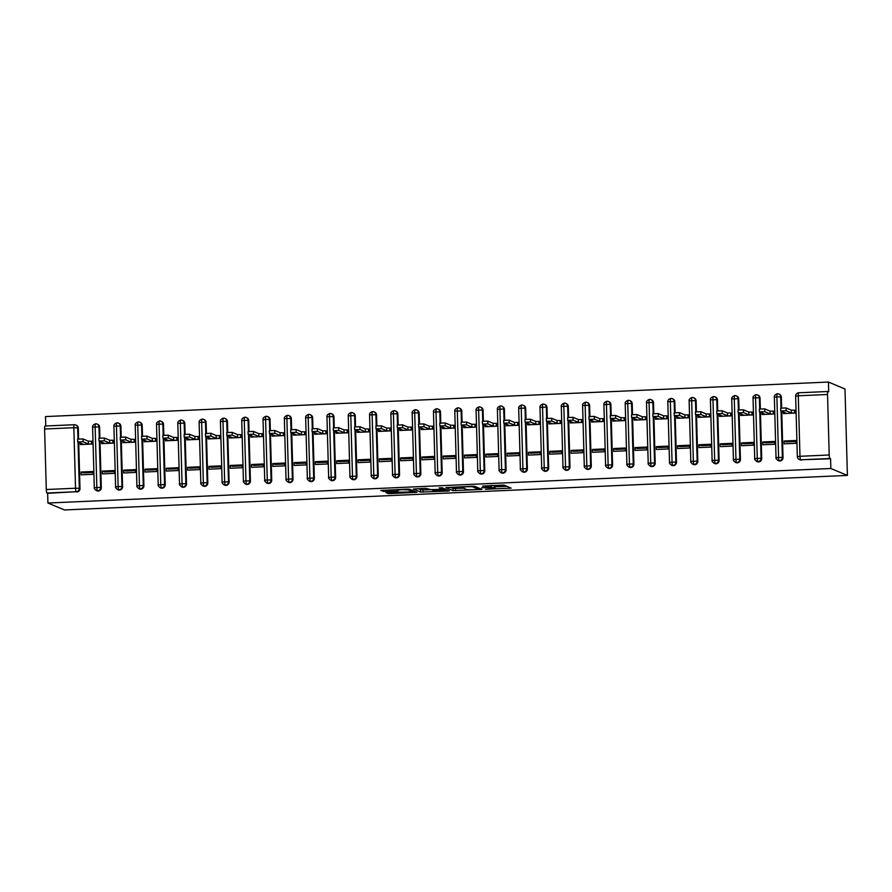<?xml version="1.0" encoding="UTF-8"?>
<svg xmlns="http://www.w3.org/2000/svg" width="892" height="892" viewBox="0 0 892 892"><rect width="100%" height="100%" fill="white"/><g stroke="black" fill="none" stroke-linecap="round" stroke-linejoin="round"><path stroke-width="1.34" d="M485.471 489.284L511.161 488.125L503.913 485.07L482.639 486.084A6.813 0.58 178.4 0 1 490.611 486.33L491.213 486.575A6.813 0.58 178.4 0 1 491.336 486.686A6.813 0.58 178.4 0 1 485.805 487.411L481.713 487.701L486.363 487.645A6.813 0.58 178.4 0 1 494.335 487.891L494.937 488.136A6.813 0.58 178.4 0 1 495.06 488.247A6.813 0.58 178.4 0 1 489.53 488.972L485.471 489.284M387.73 492.417L386.002 492.64L388.053 493.521L390.551 493.599L416.954 492.284L409.707 489.229L407.22 489.15L380.817 490.466L385.779 491.603L396.349 491.135L398.077 490.901L396.728 490.277L401.868 489.652L408.012 489.875L412.862 491.949L387.73 492.417M830.842 468.501L847.4 475.425L64.469 509.956L47.912 503.021L830.842 468.501L830.575 458.767L829.917 458.499L800.682 459.781L830.575 458.767M453.091 490.656L481.981 489.407L474.745 486.363L472.247 486.285L445.844 487.601L453.091 490.656L453.036 488.493L463.561 488.214M447.739 491.068L420.578 492.083L413.33 489.039L425.618 488.337L431.037 489.641L440.525 489.407L442.254 489.184L439.154 487.846L442.109 487.746L449.434 490.812L447.739 491.068L447.717 490.098M81.072 472.013L81.15 474.823L93.08 474.299L93.002 471.489L81.072 472.013L83.19 472.905L93.036 472.47M102.379 471.076L102.457 473.886L114.388 473.362L114.31 470.552L102.379 471.076L104.498 471.968L114.332 471.533M123.676 470.14L123.765 472.95L135.684 472.425L135.606 469.616L123.676 470.14L125.805 471.032L135.64 470.597M144.983 469.203L145.061 472.013L156.992 471.489L156.914 468.679L144.983 469.203L147.102 470.084L156.947 469.649M166.291 468.255L166.369 471.065L178.3 470.541L178.222 467.731L166.291 468.255L168.41 469.147L178.244 468.713M187.599 467.319L187.677 470.129L199.607 469.605L199.518 466.795L187.599 467.319L189.717 468.211L199.552 467.776M208.895 466.382L208.973 469.192L220.904 468.668L220.826 465.858L208.895 466.382L211.014 467.274L220.859 466.839M230.203 465.446L230.281 468.255L242.211 467.731L242.133 464.922L230.203 465.446L232.321 466.326L242.156 465.903M251.511 464.509L251.589 467.308L263.519 466.784L263.441 463.974L251.511 464.509L253.629 465.39L263.463 464.955M272.807 463.561L272.885 466.371L284.816 465.847L284.738 463.037L272.807 463.561L274.926 464.453L284.771 464.018M294.115 462.625L294.193 465.434L306.123 464.91L306.045 462.101L294.115 462.625L296.233 463.517L306.067 463.082M315.422 461.688L315.5 464.498L327.431 463.974L327.353 461.164L315.422 461.688L317.541 462.569L327.375 462.145M336.719 460.751L336.797 463.55L348.727 463.026L348.649 460.216L336.719 460.751L338.837 461.632L348.683 461.197M358.026 459.804L358.105 462.613L370.035 462.089L369.957 459.28L358.026 459.804L360.145 460.696L369.979 460.261M379.334 458.867L379.412 461.677L391.343 461.153L391.265 458.343L379.334 458.867L381.453 459.759L391.287 459.324M400.631 457.93L400.709 460.74L412.639 460.216L412.561 457.406L400.631 457.93L402.76 458.811L412.595 458.388M421.938 456.994L422.016 459.804L433.947 459.268L433.869 456.459L421.938 456.994L424.057 457.875L433.891 457.44M443.246 456.046L443.324 458.856L455.255 458.332L455.176 455.522L443.246 456.046L445.364 456.938L455.199 456.503M464.542 455.11L464.62 457.919L476.551 457.395L476.473 454.585L464.542 455.11L466.672 456.002L476.506 455.567M485.85 454.173L485.928 456.983L497.859 456.459L497.781 453.649L485.85 454.173L487.969 455.054L497.814 454.63M507.158 453.236L507.236 456.046L519.166 455.511L519.088 452.701L507.158 453.236L509.276 454.117L519.111 453.682M528.454 452.289L528.532 455.098L540.463 454.574L540.385 451.765L528.454 452.289L530.584 453.181L540.418 452.746M549.762 451.352L549.84 454.162L561.77 453.638L561.692 450.828L549.762 451.352L551.88 452.244L561.726 451.809M571.07 450.415L571.148 453.225L583.078 452.701L583 449.891L571.07 450.415L573.188 451.296L583.022 450.873M592.366 449.479L592.455 452.289L604.386 451.753L604.297 448.944L592.366 449.479L594.496 450.36L604.33 449.925M613.674 448.531L613.752 451.341L625.682 450.817L625.604 448.007L613.674 448.531L615.792 449.423L625.638 448.988M634.981 447.594L635.059 450.404L646.99 449.88L646.912 447.07L634.981 447.594L637.1 448.486L646.934 448.052M656.289 446.658L656.367 449.468L668.298 448.944L668.219 446.134L656.289 446.658L658.408 447.539L668.242 447.115M677.586 445.721L677.664 448.531L689.594 447.996L689.516 445.186L677.586 445.721L679.704 446.602L689.549 446.167M698.893 444.773L698.971 447.583L710.902 447.059L710.824 444.249L698.893 444.773L701.012 445.666L710.846 445.231M720.201 443.837L720.279 446.647L732.209 446.123L732.131 443.313L720.201 443.837L722.319 444.729L732.154 444.294M741.497 442.9L741.575 445.71L753.506 445.186L753.428 442.376L741.497 442.9L743.616 443.792L753.461 443.357M762.805 441.964L762.883 444.773L774.813 444.238L774.735 441.428L762.805 441.964L764.923 442.845L774.758 442.41M847.4 475.425L844.98 388.979L828.423 382.044L45.503 416.575L45.76 425.986M829.214 454.998L827.531 394.487L798.284 395.78L799.979 456.291L829.214 454.998A3.256 0.602 87.5 0 0 829.917 458.499M827.531 394.487A3.256 0.602 87.5 0 1 827.999 391.488A3.256 0.602 87.5 0 1 828.044 391.499L828.701 391.778L828.423 382.044M784.113 441.016L784.191 443.826L796.121 443.302L796.043 440.492L784.113 441.016L786.231 441.908L796.065 441.473M44.6 429.007L46.295 489.518L75.53 488.225L73.835 427.714L44.6 429.007A3.256 0.602 -92.5 0 1 45.068 426.008A3.256 0.602 -92.5 0 1 45.124 426.019L74.259 424.737M47.912 503.021L47.644 493.287L46.997 493.02A3.256 0.602 -92.5 0 1 46.295 489.518M783.299 412.026L783.343 413.576L795.274 413.052L795.196 410.242L791.382 410.175L786.042 407.934L786.12 410.744L780.745 410.933L786.131 413.219L783.979 413.542L783.945 412.294M47.644 493.287L76.233 491.726L46.997 493.02M78.05 442.097L79.332 488.348L79.99 488.615L78.697 442.365M78.596 438.92L78.295 428.104L77.649 427.837L77.961 438.998M79.99 488.615A3.256 3.189 112.7 0 1 76.89 492.005M801.328 460.06A3.256 3.189 112.7 0 1 799.979 459.815L799.332 459.547A3.256 3.189 112.7 0 0 800.682 459.781A3.256 0.602 87.5 0 1 799.979 456.291L797.392 456.682M45.068 426.008L74.304 424.726A3.256 0.602 -92.5 0 1 74.359 424.737A3.256 3.189 -67.3 0 1 75.709 424.971A3.256 3.256 0 0 0 74.304 424.726A3.256 0.602 -92.5 0 0 73.835 427.714L77.649 427.837A3.256 3.189 -67.3 0 0 75.709 424.971L76.366 425.25A3.256 3.189 112.7 0 1 78.295 428.104M99.346 441.161L100.64 487.411L101.298 487.679A3.256 3.189 112.7 0 1 96.949 490.823L96.291 490.544A3.256 3.189 112.7 0 0 97.54 490.79A3.256 0.602 -92.5 0 1 96.838 487.288L95.143 426.777A3.256 0.602 -92.5 0 1 95.611 423.778L95.611 423.778A3.256 0.602 -92.5 0 1 95.667 423.789A3.256 3.189 -67.3 0 1 97.016 424.035L97.663 424.302A3.256 3.189 112.7 0 1 99.603 427.168L98.956 426.889L99.268 438.061M101.298 487.679L100.004 441.428M99.904 437.983L99.603 427.168M80.258 443.023L80.302 444.573L92.233 444.049L92.155 441.239L88.341 441.172L83.001 438.931L83.079 441.741L77.704 441.93L83.101 444.216L80.949 444.539L80.916 443.291M120.654 440.213L121.948 486.463L122.594 486.742A3.256 3.189 112.7 0 1 118.257 489.875L117.599 489.608A3.256 3.189 112.7 0 0 118.837 489.853A3.256 0.602 -92.5 0 1 118.134 486.352L116.451 425.841A3.256 0.602 -92.5 0 1 116.908 422.841A3.256 0.602 -92.5 0 1 116.919 422.841A3.256 0.602 -92.5 0 1 116.975 422.853A3.256 3.189 -67.3 0 1 118.313 423.098L118.971 423.365A3.256 3.189 112.7 0 1 120.911 426.231L120.253 425.952L120.565 437.125M122.594 486.742L121.301 440.492M121.212 437.035L120.911 426.231M101.565 442.086L101.61 443.636L113.54 443.101L113.462 440.291L109.649 440.224L104.308 437.994L104.386 440.804L99.012 440.994L104.397 443.268L102.246 443.603L102.212 442.354M141.962 439.277L143.255 485.527L143.902 485.805A3.256 3.189 112.7 0 1 139.553 488.939L138.907 488.671A3.256 3.189 112.7 0 0 140.144 488.905A3.256 0.602 -92.5 0 1 139.442 485.415L137.747 424.904A3.256 0.602 -92.5 0 1 138.215 421.905L138.215 421.905A3.256 0.602 -92.5 0 1 138.271 421.916A3.256 3.189 -67.3 0 1 139.62 422.15L140.278 422.429A3.256 3.189 112.7 0 1 142.207 425.283L141.56 425.016L141.873 436.188M143.902 485.805L142.608 439.555M142.519 436.099L142.207 425.283M122.873 441.15L122.918 442.688L134.848 442.164L134.77 439.355L130.957 439.288L125.616 437.047L125.694 439.856L120.32 440.057L125.705 442.332L123.553 442.666L123.52 441.417M163.258 438.34L164.552 484.59L165.21 484.858A3.256 3.189 112.7 0 1 160.861 488.002L160.203 487.723A3.256 3.189 112.7 0 0 161.452 487.969A3.256 0.602 -92.5 0 1 160.75 484.479L159.055 423.956A3.256 0.602 -92.5 0 1 159.523 420.968L159.523 420.968A3.256 0.602 -92.5 0 1 159.579 420.979A3.256 3.189 -67.3 0 1 160.928 421.214L161.575 421.492A3.256 3.189 112.7 0 1 163.515 424.347L162.868 424.079L163.18 435.24M165.21 484.858L163.916 438.608M163.816 435.162L163.515 424.347M144.181 440.202L144.214 441.752L156.145 441.228L156.067 438.418L152.253 438.351L146.912 436.11L146.99 438.92L141.616 439.12L147.013 441.395L144.861 441.73L144.827 440.481M184.566 437.403L185.859 483.654L186.506 483.921A3.256 3.189 112.7 0 1 182.169 487.065L181.511 486.787A3.256 3.189 112.7 0 0 182.749 487.032A3.256 0.602 -92.5 0 1 182.046 483.531L180.362 423.02A3.256 0.602 -92.5 0 1 180.82 420.032A3.256 0.602 -92.5 0 1 180.831 420.02A3.256 0.602 -92.5 0 1 180.886 420.032A3.256 3.189 -67.3 0 1 182.224 420.277L182.882 420.545A3.256 3.189 112.7 0 1 184.822 423.41L184.165 423.131L184.477 434.304M186.506 483.921L185.224 437.671M185.123 434.226L184.822 423.41M165.477 439.265L165.522 440.815L177.452 440.291L177.374 437.481L173.561 437.415L168.22 435.173L168.298 437.983L162.924 438.173L168.32 440.458L166.157 440.782L166.124 439.533M205.874 436.456L207.167 482.706L207.814 482.985A3.256 3.189 112.7 0 1 203.465 486.129L202.819 485.85A3.256 3.189 112.7 0 0 204.056 486.095A3.256 0.602 -92.5 0 1 203.354 482.594L201.67 422.083A3.256 0.602 -92.5 0 1 202.127 419.084A3.256 0.602 -92.5 0 1 202.138 419.084A3.256 0.602 -92.5 0 1 202.183 419.095A3.256 3.189 -67.3 0 1 203.532 419.34L204.19 419.608A3.256 3.189 112.7 0 1 206.119 422.473L205.472 422.195L205.784 433.367M207.814 482.985L206.52 436.734M206.431 433.278L206.119 422.473M186.785 438.329L186.829 439.879L198.76 439.343L198.682 436.534L194.869 436.467L189.528 434.237L189.606 437.047L184.231 437.236L189.617 439.511L187.465 439.845L187.431 438.596M227.17 435.519L228.464 481.769L229.121 482.048A3.256 3.189 112.7 0 1 224.773 485.181L224.115 484.913A3.256 3.189 112.7 0 0 225.364 485.148A3.256 0.602 -92.5 0 1 224.661 481.658L222.967 421.147A3.256 0.602 -92.5 0 1 223.435 418.147L223.435 418.147A3.256 0.602 -92.5 0 1 223.491 418.158A3.256 3.189 -67.3 0 1 224.84 418.393L225.486 418.671A3.256 3.189 112.7 0 1 227.427 421.526L226.78 421.258L227.092 432.43M229.121 482.048L227.828 435.798M227.728 432.341L227.427 421.526M208.092 437.392L208.126 438.931L220.056 438.407L219.978 435.597L216.176 435.53L210.824 433.289L210.902 436.099L205.528 436.3L210.925 438.574L208.773 438.909L208.739 437.66M248.478 434.582L249.771 480.833L250.418 481.1A3.256 3.189 112.7 0 1 246.08 484.245L245.423 483.966A3.256 3.189 112.7 0 0 246.66 484.211A3.256 0.602 -92.5 0 1 245.958 480.721L244.274 420.199A3.256 0.602 -92.5 0 1 244.743 417.211L244.743 417.211A3.256 0.602 -92.5 0 1 244.798 417.222A3.256 3.189 -67.3 0 1 246.147 417.456L246.794 417.735A3.256 3.189 112.7 0 1 248.734 420.589L248.076 420.322L248.389 431.494M250.418 481.1L249.136 434.85M249.035 431.405L248.734 420.589M229.389 436.444L229.434 437.994L241.364 437.47L241.286 434.66L237.473 434.594L232.132 432.352L232.21 435.162L226.836 435.363L232.232 437.637L230.069 437.972L230.036 436.723M269.785 433.646L271.079 479.896L271.726 480.164A3.256 3.189 112.7 0 1 267.377 483.308L266.73 483.029A3.256 3.189 112.7 0 0 267.968 483.274A3.256 0.602 -92.5 0 1 267.265 479.773L265.582 419.262A3.256 0.602 -92.5 0 1 266.039 416.274A3.256 0.602 -92.5 0 1 266.05 416.263A3.256 0.602 -92.5 0 1 266.095 416.274A3.256 3.189 -67.3 0 1 267.444 416.519L268.102 416.787A3.256 3.189 112.7 0 1 270.042 419.653L269.384 419.374L269.696 430.546M271.726 480.164L270.432 433.913M270.343 430.468L270.042 419.653M250.697 435.508L250.741 437.058L262.672 436.534L262.594 433.724L258.78 433.657L253.44 431.416L253.518 434.226L248.143 434.415L253.529 436.701L251.377 437.024L251.343 435.787M291.082 432.698L292.375 478.948L293.033 479.227A3.256 3.189 112.7 0 1 288.685 482.371L288.027 482.093A3.256 3.189 112.7 0 0 289.276 482.338A3.256 0.602 -92.5 0 1 288.573 478.837L286.878 418.326A3.256 0.602 -92.5 0 1 287.347 415.326L287.347 415.326A3.256 0.602 -92.5 0 1 287.402 415.337A3.256 3.189 -67.3 0 1 288.752 415.583L289.398 415.85A3.256 3.189 112.7 0 1 291.338 418.716L290.692 418.437L291.004 429.61M293.033 479.227L291.74 432.977M291.639 429.52L291.338 418.716M272.004 434.571L272.038 436.121L283.968 435.586L283.89 432.787L280.088 432.709L274.736 430.479L274.814 433.289L269.44 433.479L274.836 435.753L272.684 436.088L272.651 434.839M312.39 431.761L313.683 478.012L314.341 478.29A3.256 3.189 112.7 0 1 309.992 481.424L309.334 481.156A3.256 3.189 112.7 0 0 310.572 481.401A3.256 0.602 -92.5 0 1 309.881 477.9L308.186 417.389A3.256 0.602 -92.5 0 1 308.654 414.39L308.654 414.39A3.256 0.602 -92.5 0 1 308.71 414.401A3.256 3.189 -67.3 0 1 310.059 414.635L310.706 414.914A3.256 3.189 112.7 0 1 312.646 417.779L311.988 417.501L312.3 428.673M314.341 478.29L313.047 432.04M312.947 428.584L312.646 417.779M293.301 433.635L293.345 435.173L305.276 434.649L305.198 431.839L301.385 431.773L296.044 429.531L296.122 432.341L290.747 432.542L296.144 434.817L293.981 435.151L293.947 433.902M333.697 430.825L334.991 477.075L335.637 477.343A3.256 3.189 112.7 0 1 331.289 480.487L330.642 480.219A3.256 3.189 112.7 0 0 331.88 480.453A3.256 0.602 -92.5 0 1 331.177 476.964L329.494 416.441A3.256 0.602 -92.5 0 1 329.951 413.453A3.256 0.602 -92.5 0 1 329.962 413.453A3.256 0.602 -92.5 0 1 330.007 413.464A3.256 3.189 -67.3 0 1 331.356 413.698L332.014 413.977A3.256 3.189 112.7 0 1 333.954 416.832L333.296 416.564L333.608 427.736M335.637 477.343L334.344 431.092M334.255 427.647L333.954 416.832M314.608 432.687L314.653 434.237L326.583 433.713L326.505 430.903L322.692 430.836L317.351 428.595L317.429 431.405L312.055 431.605L317.44 433.88L315.289 434.214L315.255 432.966M354.994 429.888L356.287 476.138L356.945 476.406A3.256 3.189 112.7 0 1 352.596 479.55L351.95 479.272A3.256 3.189 112.7 0 0 353.187 479.517A3.256 0.602 -92.5 0 1 352.485 476.016L350.79 415.505A3.256 0.602 -92.5 0 1 351.258 412.517L351.258 412.517A3.256 0.602 -92.5 0 1 351.314 412.517A3.256 3.189 -67.3 0 1 352.663 412.762L353.31 413.029A3.256 3.189 112.7 0 1 355.25 415.895L354.603 415.627L354.916 426.789M356.945 476.406L355.652 430.156M355.551 426.71L355.25 415.895M335.916 431.75L335.961 433.3L347.891 432.776L347.802 429.966L344 429.899L338.648 427.658L338.737 430.468L333.352 430.658L338.748 432.943L336.596 433.267L336.563 432.029M376.301 428.94L377.595 475.191L378.253 475.469A3.256 3.189 112.7 0 1 373.904 478.614L373.246 478.335A3.256 3.189 112.7 0 0 374.495 478.58A3.256 0.602 -92.5 0 1 373.793 475.079L372.098 414.568A3.256 0.602 -92.5 0 1 372.566 411.569L372.566 411.569A3.256 0.602 -92.5 0 1 372.622 411.58A3.256 3.189 -67.3 0 1 373.971 411.825L374.618 412.093A3.256 3.189 112.7 0 1 376.558 414.958L375.9 414.68L376.212 425.852M378.253 475.469L376.959 429.219M376.859 425.763L376.558 414.958M357.213 430.814L357.257 432.364L369.188 431.839L369.11 429.03L365.296 428.952L359.955 426.722L360.033 429.531L354.659 429.721L360.056 431.996L357.904 432.33L357.859 431.081M397.609 428.004L398.902 474.254L399.549 474.533A3.256 3.189 112.7 0 1 395.201 477.666L394.554 477.398A3.256 3.189 112.7 0 0 395.792 477.644A3.256 0.602 -92.5 0 1 395.089 474.143L393.405 413.632A3.256 0.602 -92.5 0 1 393.863 410.632A3.256 0.602 -92.5 0 1 393.874 410.632A3.256 0.602 -92.5 0 1 393.918 410.643A3.256 3.189 -67.3 0 1 395.267 410.877L395.925 411.156A3.256 3.189 112.7 0 1 397.865 414.022L397.208 413.743L397.52 424.915M399.549 474.533L398.256 428.283M398.167 424.826L397.865 414.022M378.52 429.877L378.565 431.416L390.495 430.892L390.417 428.082L386.604 428.015L381.263 425.785L381.341 428.584L375.967 428.784L381.352 431.059L379.2 431.393L379.167 430.145M418.917 427.067L420.199 473.317L420.857 473.585A3.256 3.189 112.7 0 1 416.508 476.729L415.862 476.462A3.256 3.189 112.7 0 0 417.099 476.696A3.256 0.602 -92.5 0 1 416.397 473.206L414.702 412.684A3.256 0.602 -92.5 0 1 415.17 409.696L415.17 409.696A3.256 0.602 -92.5 0 1 415.226 409.707A3.256 3.189 -67.3 0 1 416.575 409.941L417.222 410.22A3.256 3.189 112.7 0 1 419.162 413.074L418.515 412.806L418.827 423.979M420.857 473.585L419.563 427.335M419.463 423.89L419.162 413.074M399.828 428.929L399.872 430.479L411.803 429.955L411.725 427.145L407.912 427.078L402.571 424.837L402.649 427.647L397.274 427.848L402.66 430.122L400.508 430.457L400.475 429.208M440.213 426.131L441.507 472.381L442.164 472.648A3.256 3.189 112.7 0 1 437.816 475.793L437.158 475.514A3.256 3.189 112.7 0 0 438.407 475.759A3.256 0.602 -92.5 0 1 437.704 472.258L436.01 411.747A3.256 0.602 -92.5 0 1 436.478 408.759L436.478 408.759A3.256 0.602 -92.5 0 1 436.534 408.759A3.256 3.189 -67.3 0 1 437.883 409.004L438.529 409.272A3.256 3.189 112.7 0 1 440.47 412.137L439.812 411.87L440.124 423.031M442.164 472.648L440.871 426.398M440.771 422.953L440.47 412.137M421.124 427.993L421.169 429.543L433.099 429.019L433.021 426.209L429.208 426.142L423.867 423.901L423.945 426.71L418.571 426.9L423.968 429.186L421.816 429.509L421.771 428.272M461.521 425.183L462.814 471.433L463.461 471.712A3.256 3.189 112.7 0 1 459.112 474.856L458.466 474.577A3.256 3.189 112.7 0 0 459.703 474.823A3.256 0.602 -92.5 0 1 459.001 471.322L457.317 410.811A3.256 0.602 -92.5 0 1 457.774 407.811A3.256 0.602 -92.5 0 1 457.786 407.811A3.256 0.602 -92.5 0 1 457.83 407.822A3.256 3.189 -67.3 0 1 459.179 408.068L459.837 408.335A3.256 3.189 112.7 0 1 461.777 411.201L461.119 410.922L461.432 422.094M463.461 471.712L462.168 425.462M462.078 422.005L461.777 411.201M442.432 427.056L442.477 428.606L454.407 428.082L454.329 425.272L450.516 425.194L445.175 422.964L445.253 425.774L439.879 425.963L445.264 428.238L443.112 428.573L443.079 427.324M482.828 424.246L484.111 470.497L484.769 470.775A3.256 3.189 112.7 0 1 480.42 473.908L479.773 473.641A3.256 3.189 112.7 0 0 481.011 473.886A3.256 0.602 -92.5 0 1 480.309 470.385L478.614 409.874A3.256 0.602 -92.5 0 1 479.082 406.875L479.082 406.875A3.256 0.602 -92.5 0 1 479.138 406.886A3.256 3.189 -67.3 0 1 480.487 407.12L481.145 407.399A3.256 3.189 112.7 0 1 483.074 410.264L482.427 409.986L482.739 421.158M484.769 470.775L483.475 424.525M483.375 421.069L483.074 410.264M463.74 426.12L463.784 427.658L475.715 427.134L475.637 424.324L471.823 424.257L466.483 422.027L466.561 424.837L461.186 425.027L466.572 427.301L464.42 427.636L464.386 426.387M504.125 423.31L505.418 469.56L506.076 469.828A3.256 3.189 112.7 0 1 501.728 472.972L501.07 472.704A3.256 3.189 112.7 0 0 502.319 472.938A3.256 0.602 -92.5 0 1 501.616 469.448L499.921 408.926A3.256 0.602 -92.5 0 1 500.39 405.938L500.39 405.938A3.256 0.602 -92.5 0 1 500.445 405.949A3.256 3.189 -67.3 0 1 501.795 406.183L502.441 406.462A3.256 3.189 112.7 0 1 504.381 409.317L503.735 409.049L504.047 420.221M506.076 469.828L504.783 423.577M504.682 420.132L504.381 409.317M485.036 425.172L485.081 426.722L497.011 426.198L496.933 423.388L493.12 423.321L487.779 421.08L487.857 423.89L482.483 424.09L487.879 426.365L485.727 426.699L485.694 425.451M525.433 422.373L526.726 468.623L527.373 468.891A3.256 3.189 112.7 0 1 523.035 472.035L522.377 471.757A3.256 3.189 112.7 0 0 523.615 472.002A3.256 0.602 -92.5 0 1 522.913 468.501L521.229 407.99A3.256 0.602 -92.5 0 1 521.686 405.001A3.256 0.602 -92.5 0 1 521.697 405.001A3.256 0.602 -92.5 0 1 521.742 405.001A3.256 3.189 -67.3 0 1 523.091 405.247L523.749 405.514A3.256 3.189 112.7 0 1 525.689 408.38L525.031 408.112L525.343 419.273M527.373 468.891L526.079 422.641M525.99 419.195L525.689 408.38M506.344 424.235L506.388 425.785L518.319 425.261L518.241 422.451L514.428 422.384L509.087 420.143L509.165 422.953L503.79 423.142L509.176 425.428L507.024 425.752L506.99 424.514M546.74 421.425L548.023 467.676L548.68 467.954A3.256 3.189 112.7 0 1 544.332 471.099L543.685 470.82A3.256 3.189 112.7 0 0 544.923 471.065A3.256 0.602 -92.5 0 1 544.22 467.564L542.526 407.053A3.256 0.602 -92.5 0 1 542.994 404.054L542.994 404.054A3.256 0.602 -92.5 0 1 543.05 404.065A3.256 3.189 -67.3 0 1 544.399 404.31L545.057 404.578A3.256 3.189 112.7 0 1 546.986 407.443L546.339 407.165L546.651 418.337M548.68 467.954L547.387 421.704M547.298 418.248L546.986 407.443M527.651 423.299L527.696 424.848L539.627 424.324L539.548 421.515L535.735 421.437L530.394 419.207L530.472 422.016L525.098 422.206L530.484 424.492L528.332 424.815L528.298 423.566M568.037 420.489L569.33 466.739L569.988 467.018A3.256 3.189 112.7 0 1 565.639 470.151L564.982 469.883A3.256 3.189 112.7 0 0 566.23 470.129A3.256 0.602 -92.5 0 1 565.528 466.627L563.833 406.116A3.256 0.602 -92.5 0 1 564.302 403.117L564.302 403.117A3.256 0.602 -92.5 0 1 564.357 403.128A3.256 3.189 -67.3 0 1 565.706 403.362L566.353 403.641A3.256 3.189 112.7 0 1 568.293 406.507L567.647 406.228L567.959 417.4M569.988 467.018L568.695 420.768M568.594 417.311L568.293 406.507M548.948 422.362L548.993 423.901L560.923 423.377L560.845 420.567L557.032 420.5L551.691 418.27L551.769 421.08L546.395 421.269L551.791 423.544L549.639 423.878L549.606 422.63M589.344 419.552L590.638 465.802L591.284 466.07A3.256 3.189 112.7 0 1 586.947 469.214L586.289 468.947A3.256 3.189 112.7 0 0 587.527 469.181A3.256 0.602 -92.5 0 1 586.824 465.691L585.141 405.169A3.256 0.602 -92.5 0 1 585.598 402.18A3.256 0.602 -92.5 0 1 585.609 402.18A3.256 0.602 -92.5 0 1 585.665 402.192A3.256 3.189 -67.3 0 1 587.003 402.426L587.661 402.705A3.256 3.189 112.7 0 1 589.601 405.559L588.943 405.291L589.255 416.464M591.284 466.07L590.002 419.82M589.902 416.374L589.601 405.559M570.256 421.414L570.3 422.964L582.231 422.44L582.153 419.63L578.339 419.563L572.998 417.322L573.077 420.132L567.702 420.333L573.088 422.607L570.936 422.942L570.902 421.693M610.652 418.616L611.945 464.866L612.592 465.133A3.256 3.189 112.7 0 1 608.244 468.278L607.597 467.999A3.256 3.189 112.7 0 0 608.835 468.244A3.256 0.602 -92.5 0 1 608.132 464.743L606.437 404.232A3.256 0.602 -92.5 0 1 606.906 401.244L606.906 401.244A3.256 0.602 -92.5 0 1 606.961 401.244A3.256 3.189 -67.3 0 1 608.311 401.489L608.968 401.757A3.256 3.189 112.7 0 1 610.897 404.622L610.251 404.355L610.563 415.516M612.592 465.133L611.299 418.883M611.21 415.438L610.897 404.622M591.563 420.478L591.608 422.027L603.538 421.503L603.46 418.694L599.647 418.627L594.306 416.386L594.384 419.195L589.01 419.385L594.395 421.671L592.243 421.994L592.21 420.756M631.949 417.668L633.242 463.918L633.9 464.197A3.256 3.189 112.7 0 1 629.551 467.341L628.893 467.062A3.256 3.189 112.7 0 0 630.142 467.308A3.256 0.602 -92.5 0 1 629.44 463.807L627.745 403.296A3.256 0.602 -92.5 0 1 628.213 400.296L628.213 400.296A3.256 0.602 -92.5 0 1 628.269 400.307A3.256 3.189 -67.3 0 1 629.618 400.553L630.265 400.82A3.256 3.189 112.7 0 1 632.205 403.686L631.558 403.407L631.87 414.579M633.9 464.197L632.606 417.947M632.506 414.49L632.205 403.686M612.871 419.541L612.904 421.091L624.835 420.567L624.757 417.757L620.943 417.679L615.603 415.449L615.681 418.259L610.306 418.448L615.703 420.734L613.551 421.057L613.518 419.809M653.256 416.731L654.55 462.981L655.196 463.26A3.256 3.189 112.7 0 1 650.859 466.393L650.201 466.126A3.256 3.189 112.7 0 0 651.439 466.371A3.256 0.602 -92.5 0 1 650.736 462.87L649.053 402.359A3.256 0.602 -92.5 0 1 649.521 399.36L649.521 399.36A3.256 0.602 -92.5 0 1 649.577 399.371A3.256 3.189 -67.3 0 1 650.915 399.605L651.573 399.884A3.256 3.189 112.7 0 1 653.513 402.749L652.855 402.47L653.167 413.643M655.196 463.26L653.914 417.01M653.814 413.553L653.513 402.749M634.167 418.604L634.212 420.143L646.143 419.619L646.064 416.809L642.251 416.742L636.91 414.512L636.988 417.322L631.614 417.512L637.011 419.786L634.848 420.121L634.814 418.872M674.564 415.795L675.857 462.045L676.504 462.312A3.256 3.189 112.7 0 1 672.155 465.457L671.509 465.189A3.256 3.189 112.7 0 0 672.746 465.423A3.256 0.602 -92.5 0 1 672.044 461.933L670.36 401.411A3.256 0.602 -92.5 0 1 670.817 398.423A3.256 0.602 -92.5 0 1 670.829 398.423A3.256 0.602 -92.5 0 1 670.873 398.434A3.256 3.189 -67.3 0 1 672.222 398.668L672.88 398.947A3.256 3.189 112.7 0 1 674.82 401.801L674.162 401.534L674.475 412.706M676.504 462.312L675.211 416.062M675.121 412.617L674.82 401.801M655.475 417.668L655.52 419.207L667.45 418.683L667.372 415.873L663.559 415.806L658.218 413.565L658.296 416.374L652.922 416.575L658.307 418.85L656.155 419.184L656.122 417.935M695.86 414.858L697.154 461.108L697.812 461.376A3.256 3.189 112.7 0 1 693.463 464.52L692.805 464.241A3.256 3.189 112.7 0 0 694.054 464.487A3.256 0.602 -92.5 0 1 693.352 460.986L691.657 400.475A3.256 0.602 -92.5 0 1 692.125 397.486L692.125 397.486A3.256 0.602 -92.5 0 1 692.181 397.486A3.256 3.189 -67.3 0 1 693.53 397.732L694.177 397.999A3.256 3.189 112.7 0 1 696.117 400.865L695.47 400.597L695.782 411.758M697.812 461.376L696.518 415.126M696.418 411.68L696.117 400.865M676.783 416.72L676.816 418.27L688.747 417.746L688.669 414.936L684.866 414.869L679.514 412.628L679.592 415.438L674.218 415.627L679.615 417.913L677.463 418.237L677.429 416.999M717.168 413.91L718.461 460.16L719.108 460.439A3.256 3.189 112.7 0 1 714.771 463.584L714.113 463.305A3.256 3.189 112.7 0 0 715.351 463.55A3.256 0.602 -92.5 0 1 714.648 460.049L712.964 399.538A3.256 0.602 -92.5 0 1 713.433 396.539L713.433 396.539A3.256 0.602 -92.5 0 1 713.488 396.55A3.256 3.189 -67.3 0 1 714.838 396.795L715.484 397.063A3.256 3.189 112.7 0 1 717.424 399.928L716.767 399.649L717.079 410.822M719.108 460.439L717.826 414.189M717.726 410.733L717.424 399.928M698.079 415.783L698.124 417.333L710.054 416.809L709.976 414L706.163 413.933L700.822 411.691L700.9 414.501L695.526 414.691L700.922 416.977L698.759 417.3L698.726 416.051M738.476 412.974L739.769 459.224L740.416 459.503A3.256 3.189 112.7 0 1 736.067 462.636L735.421 462.368A3.256 3.189 112.7 0 0 736.658 462.613A3.256 0.602 -92.5 0 1 735.956 459.112L734.272 398.601A3.256 0.602 -92.5 0 1 734.729 395.602A3.256 0.602 -92.5 0 1 734.74 395.602A3.256 0.602 -92.5 0 1 734.785 395.613A3.256 3.189 -67.3 0 1 736.134 395.847L736.792 396.126A3.256 3.189 112.7 0 1 738.732 398.992L738.074 398.713L738.386 409.885M740.416 459.503L739.122 413.252M739.033 409.796L738.732 398.992M719.387 414.847L719.431 416.386L731.362 415.862L731.284 413.052L727.471 412.985L722.13 410.755L722.208 413.565L716.833 413.754L722.219 416.029L720.067 416.363L720.034 415.115M759.772 412.037L761.066 458.287L761.723 458.555A3.256 3.189 112.7 0 1 757.375 461.699L756.728 461.432A3.256 3.189 112.7 0 0 757.966 461.666A3.256 0.602 -92.5 0 1 757.263 458.176L755.569 397.654A3.256 0.602 -92.5 0 1 756.037 394.665L756.037 394.665A3.256 0.602 -92.5 0 1 756.093 394.677A3.256 3.189 -67.3 0 1 757.442 394.911L758.088 395.189A3.256 3.189 112.7 0 1 760.029 398.044L759.382 397.776L759.694 408.949M761.723 458.555L760.43 412.316M760.33 408.859L760.029 398.044M740.694 413.91L740.739 415.449L752.658 414.925L752.58 412.115L748.778 412.048L743.426 409.807L743.504 412.617L738.13 412.818L743.527 415.092L741.375 415.427L741.341 414.178M781.08 411.101L782.373 457.351L783.031 457.618A3.256 3.189 112.7 0 1 778.683 460.763L778.025 460.484A3.256 3.189 112.7 0 0 779.274 460.729A3.256 0.602 -92.5 0 1 778.571 457.228L776.876 396.717A3.256 0.602 -92.5 0 1 777.345 393.729L777.345 393.729A3.256 0.602 -92.5 0 1 777.4 393.729A3.256 3.189 -67.3 0 1 778.749 393.974L779.396 394.242A3.256 3.189 112.7 0 1 781.336 397.107L780.678 396.84L780.991 408.001M783.031 457.618L781.738 411.368M781.637 407.923L781.336 397.107M761.991 412.963L762.036 414.512L773.966 413.988L773.888 411.179L770.075 411.112L764.734 408.87L764.812 411.68L759.438 411.87L764.834 414.156L762.682 414.479L762.638 413.241M779.92 461.008L779.274 460.729A3.256 3.189 112.7 0 0 782.373 457.351L776.085 457.629M758.613 461.945L757.966 461.666A3.256 3.189 112.7 0 0 761.066 458.287L754.788 458.566M737.316 462.881L736.658 462.613A3.256 3.189 112.7 0 0 739.769 459.224L733.48 459.503M716.008 463.818L715.351 463.55A3.256 3.189 112.7 0 0 718.461 460.16L712.173 460.439M694.701 464.765L694.054 464.487A3.256 3.189 112.7 0 0 697.154 461.108L690.876 461.387M673.404 465.702L672.746 465.423A3.256 3.189 112.7 0 0 675.857 462.045L669.569 462.324M652.097 466.639L651.439 466.371A3.256 3.189 112.7 0 0 654.55 462.981L648.261 463.26M630.789 467.575L630.142 467.308A3.256 3.189 112.7 0 0 633.242 463.918L626.964 464.197M609.492 468.523L608.835 468.244A3.256 3.189 112.7 0 0 611.945 464.866L605.657 465.145M588.185 469.46L587.527 469.181A3.256 3.189 112.7 0 0 590.638 465.802L584.349 466.081M566.877 470.396L566.23 470.129A3.256 3.189 112.7 0 0 569.33 466.739L563.042 467.018M545.581 471.333L544.923 471.065A3.256 3.189 112.7 0 0 548.023 467.676L541.745 467.954M524.273 472.281L523.615 472.002A3.256 3.189 112.7 0 0 526.726 468.623L520.437 468.902M502.965 473.217L502.319 472.938A3.256 3.189 112.7 0 0 505.418 469.56L499.13 469.839M481.658 474.154L481.011 473.886A3.256 3.189 112.7 0 0 484.111 470.497L477.833 470.775M460.361 475.09L459.703 474.823A3.256 3.189 112.7 0 0 462.814 471.433L456.526 471.712M439.054 476.038L438.407 475.759A3.256 3.189 112.7 0 0 441.507 472.381L435.218 472.648M417.746 476.975L417.099 476.696A3.256 3.189 112.7 0 0 420.199 473.317L413.921 473.596M396.449 477.911L395.792 477.644A3.256 3.189 112.7 0 0 398.902 474.254L392.614 474.533M375.142 478.848L374.495 478.58A3.256 3.189 112.7 0 0 377.595 475.191L371.306 475.469M353.834 479.796L353.187 479.517A3.256 3.189 112.7 0 0 356.287 476.138L350.01 476.406M332.538 480.732L331.88 480.453A3.256 3.189 112.7 0 0 334.991 477.075L328.702 477.354M311.23 481.669L310.572 481.401A3.256 3.189 112.7 0 0 313.683 478.012L307.394 478.29M289.922 482.605L289.276 482.338A3.256 3.189 112.7 0 0 292.375 478.948L286.098 479.227M268.626 483.553L267.968 483.274A3.256 3.189 112.7 0 0 271.079 479.896L264.79 480.164M247.318 484.49L246.66 484.211A3.256 3.189 112.7 0 0 249.771 480.833L243.483 481.111M226.01 485.426L225.364 485.148A3.256 3.189 112.7 0 0 228.464 481.769L222.186 482.048M204.714 486.363L204.056 486.095A3.256 3.189 112.7 0 0 207.167 482.706L200.878 482.985M183.406 487.3L182.749 487.032A3.256 3.189 112.7 0 0 185.859 483.654L179.571 483.921M162.099 488.247L161.452 487.969A3.256 3.189 112.7 0 0 164.552 484.59L158.274 484.869M140.802 489.184L140.144 488.905A3.256 3.189 112.7 0 0 143.255 485.527L136.967 485.805M119.495 490.121L118.837 489.853A3.256 3.189 112.7 0 0 121.948 486.463L115.659 486.742M98.187 491.057L97.54 490.79A3.256 3.189 112.7 0 0 100.64 487.411L94.351 487.679M495.06 488.247L494.993 486.084A6.813 0.58 178.4 0 0 494.87 485.973L494.937 488.136M491.503 485.438A6.813 0.58 178.4 0 1 494.279 485.727L494.87 485.973M495.015 486.82L506.846 486.307M450.103 487.266L453.036 488.493M477.398 489.507L478.58 489.329L472.258 486.675L467.475 486.753A6.813 0.58 178.4 0 0 461.945 487.478A6.813 0.58 178.4 0 0 462.067 487.589L466.393 489.396A6.813 0.58 178.4 0 0 474.366 489.641L477.398 489.507M431.048 489.641L423.009 489.998L423.064 492.161M417.579 488.693L423.009 489.998M434.07 490.912L445.353 490.511L441.094 489.641L432.352 490.176L434.07 490.912M780.712 408.168L786.042 407.934M795.207 410.532L794.549 410.264L794.638 413.074L791.46 412.974L786.12 410.744M791.382 410.175L791.46 412.974M759.404 409.105L764.734 408.87M773.899 411.48L773.252 411.201L773.331 414.011L770.153 413.921L764.812 411.68M770.075 411.112L770.153 413.921M738.108 410.041L743.426 409.807M752.592 412.416L751.945 412.149L752.023 414.958L748.856 414.858L743.504 412.617M748.778 412.048L748.856 414.858M716.8 410.989L722.13 410.755M731.295 413.353L730.637 413.085L730.715 415.895L727.549 415.795L722.208 413.565M727.471 412.985L727.549 415.795M695.492 411.926L700.822 411.691M709.987 414.289L709.341 414.022L709.419 416.832L706.241 416.731L700.9 414.501M706.163 413.933L706.241 416.731M674.196 412.862L679.514 412.628M688.68 415.237L688.033 414.958L688.111 417.768L684.944 417.679L679.592 415.438M684.866 414.869L684.944 417.679M652.888 413.799L658.218 413.565M667.372 416.174L666.725 415.906L666.803 418.716L663.637 418.616L658.296 416.374M663.559 415.806L663.637 418.616M631.581 414.747L636.91 414.512M646.076 417.11L645.429 416.843L645.507 419.653L642.329 419.552L636.988 417.322M642.251 416.742L642.329 419.552M610.284 415.683L615.603 415.449M624.768 418.047L624.121 417.779L624.199 420.589L621.033 420.489L615.681 418.259M620.943 417.679L621.033 420.489M588.976 416.62L594.306 416.386M603.46 418.995L602.814 418.716L602.892 421.526L599.725 421.437L594.384 419.195M599.647 418.627L599.725 421.437M567.669 417.556L572.998 417.322M582.164 419.931L581.517 419.664L581.595 422.473L578.417 422.373L573.077 420.132M578.339 419.563L578.417 422.373M546.372 418.504L551.691 418.27M560.856 420.868L560.209 420.6L560.288 423.41L557.11 423.31L551.769 421.08M557.032 420.5L557.11 423.31M525.065 419.441L530.394 419.207M539.548 421.805L538.902 421.537L538.98 424.347L535.813 424.246L530.472 422.016M535.735 421.437L535.813 424.246M503.757 420.377L509.087 420.143M518.252 422.752L517.605 422.473L517.683 425.283L514.506 425.194L509.165 422.953M514.428 422.384L514.506 425.194M482.46 421.314L487.779 421.08M496.944 423.689L496.298 423.421L496.376 426.231L493.198 426.131L487.857 423.89M493.12 423.321L493.198 426.131M461.153 422.262L466.483 422.027M475.637 424.625L474.99 424.358L475.068 427.168L471.901 427.067L466.561 424.837M471.823 424.257L471.901 427.067M439.845 423.198L445.175 422.964M454.34 425.562L453.693 425.294L453.772 428.104L450.594 428.004L445.253 425.774M450.516 425.194L450.594 428.004M418.549 424.135L423.867 423.901M433.033 426.51L432.386 426.231L432.464 429.041L429.286 428.952L423.945 426.71M429.208 426.142L429.286 428.952M397.241 425.071L402.571 424.837M411.725 427.446L411.078 427.179L411.156 429.989L407.99 429.888L402.649 427.647M407.912 427.078L407.99 429.888M375.933 426.019L381.263 425.785M390.428 428.383L389.782 428.115L389.86 430.925L386.682 430.825L381.341 428.584M386.604 428.015L386.682 430.825M354.626 426.956L359.955 426.722M369.121 429.32L368.474 429.052L368.552 431.862L365.374 431.761L360.033 429.531M365.296 428.952L365.374 431.761M333.329 427.892L338.648 427.658M347.813 430.267L347.166 429.989L347.244 432.798L344.078 432.709L338.737 430.468M344 429.899L344.078 432.709M312.022 428.829L317.351 428.595M326.517 431.204L325.859 430.936L325.948 433.746L322.77 433.646L317.429 431.405M322.692 430.836L322.77 433.646M290.714 429.777L296.044 429.531M305.209 432.141L304.562 431.873L304.64 434.683L301.463 434.582L296.122 432.341M301.385 431.773L301.463 434.582M269.417 430.713L274.736 430.479M283.901 433.077L283.255 432.81L283.333 435.619L280.166 435.519L274.814 433.289M280.088 432.709L280.166 435.519M248.11 431.65L253.44 431.416M262.594 434.025L261.947 433.746L262.025 436.556L258.858 436.467L253.518 434.226M258.78 433.657L258.858 436.467M226.802 432.587L232.132 432.352M241.297 434.962L240.65 434.694L240.728 437.504L237.551 437.403L232.21 435.162M237.473 434.594L237.551 437.403M205.506 433.534L210.824 433.289M219.99 435.898L219.343 435.63L219.421 438.44L216.254 438.34L210.902 436.099M216.176 435.53L216.254 438.34M184.198 434.471L189.528 434.237M198.682 436.835L198.035 436.567L198.113 439.377L194.947 439.277L189.606 437.047M194.869 436.467L194.947 439.277M162.89 435.407L168.22 435.173M177.385 437.782L176.739 437.504L176.817 440.313L173.639 440.224L168.298 437.983M173.561 437.415L173.639 440.224M141.594 436.344L146.912 436.11M156.078 438.719L155.431 438.451L155.509 441.25L152.331 441.161L146.99 438.92M152.253 438.351L152.331 441.161M120.286 437.292L125.616 437.047M134.77 439.656L134.123 439.388L134.201 442.198L131.035 442.097L125.694 439.856M130.957 439.288L131.035 442.097M98.979 438.228L104.308 437.994M113.474 440.592L112.827 440.325L112.905 443.134L109.727 443.034L104.386 440.804M109.649 440.224L109.727 443.034M77.682 439.165L83.001 438.931M92.166 441.54L91.519 441.261L91.597 444.071L88.419 443.982L83.079 441.741M88.341 441.172L88.419 443.982M827.999 391.488L798.753 392.781A3.256 0.602 87.5 0 1 798.808 392.792L827.943 391.51M799.332 459.547A3.256 3.256 0 0 1 797.337 456.637L795.642 396.126A3.256 3.256 0 0 1 798.753 392.781A3.256 0.602 87.5 0 0 798.284 395.78L795.697 396.171M76.233 491.726A3.256 0.602 -92.5 0 1 75.53 488.225L79.332 488.348A3.256 3.189 112.7 0 1 76.233 491.726M778.025 460.484C776.241 459.034 775.572 458.064 776.029 457.574L774.345 397.063L780.678 396.84A3.256 3.189 -67.3 0 0 778.749 393.974A3.256 3.256 0 0 0 777.345 393.729C775.059 394.598 774.055 395.713 774.345 397.063L774.401 397.107M756.728 461.432C754.933 459.971 754.264 459.001 754.721 458.51L753.038 397.999L759.382 397.776A3.256 3.189 -67.3 0 0 757.442 394.911A3.256 3.256 0 0 0 756.037 394.665C753.751 395.546 752.759 396.65 753.038 397.999L753.093 398.055M735.421 462.368C733.625 460.919 732.968 459.949 733.425 459.458L731.73 398.936L738.074 398.713A3.256 3.189 -67.3 0 0 736.134 395.847A3.256 3.256 0 0 0 734.74 395.602C732.455 396.483 731.451 397.598 731.73 398.936L731.786 398.992M714.113 463.305C712.329 461.855 711.66 460.885 712.117 460.395L710.422 399.884L716.767 399.649A3.256 3.189 -67.3 0 0 714.838 396.795A3.256 3.256 0 0 0 713.433 396.539C711.147 397.419 710.144 398.534 710.422 399.884L710.489 399.928M692.805 464.241C691.021 462.792 690.352 461.822 690.809 461.331L689.126 400.82L695.47 400.597A3.256 3.189 -67.3 0 0 693.53 397.732A3.256 3.256 0 0 0 692.125 397.486C689.839 398.356 688.847 399.471 689.126 400.82L689.182 400.865M671.509 465.189C669.714 463.728 669.056 462.758 669.513 462.268L667.818 401.757L674.162 401.534A3.256 3.189 -67.3 0 0 672.222 398.668A3.256 3.256 0 0 0 670.829 398.423C668.543 399.304 667.539 400.408 667.818 401.757L667.874 401.813M650.201 466.126C648.417 464.676 647.748 463.706 648.205 463.216L646.51 402.693L652.855 402.47A3.256 3.189 -67.3 0 0 650.915 399.605A3.256 3.256 0 0 0 649.521 399.36C647.235 400.24 646.232 401.355 646.51 402.693L646.577 402.749M628.893 467.062C627.109 465.613 626.44 464.643 626.898 464.152L625.214 403.641L631.558 403.407A3.256 3.189 -67.3 0 0 629.618 400.553A3.256 3.256 0 0 0 628.213 400.296C625.928 401.177 624.924 402.292 625.214 403.641L625.27 403.686M607.597 467.999C605.802 466.549 605.144 465.579 605.601 465.089L603.906 404.578L610.251 404.355A3.256 3.189 -67.3 0 0 608.311 401.489A3.256 3.256 0 0 0 606.906 401.244C604.62 402.114 603.628 403.229 603.906 404.578L603.962 404.622M586.289 468.947C584.505 467.486 583.836 466.516 584.293 466.025L582.599 405.514L588.943 405.291A3.256 3.189 -67.3 0 0 587.003 402.426A3.256 3.256 0 0 0 585.609 402.18C583.323 403.061 582.32 404.165 582.599 405.514L582.666 405.57M564.982 469.883C563.198 468.434 562.529 467.464 562.986 466.973L561.302 406.451L567.647 406.228A3.256 3.189 -67.3 0 0 565.706 403.362A3.256 3.256 0 0 0 564.302 403.117C562.016 403.998 561.012 405.113 561.302 406.451L561.358 406.507M543.685 470.82C541.89 469.37 541.232 468.4 541.689 467.91L539.995 407.399L546.339 407.165A3.256 3.189 -67.3 0 0 544.399 404.31A3.256 3.256 0 0 0 542.994 404.054C540.708 404.935 539.716 406.05 539.995 407.399L540.05 407.443M522.377 471.757C520.593 470.307 519.924 469.337 520.382 468.846L518.687 408.335L525.031 408.112A3.256 3.189 -67.3 0 0 523.091 405.247A3.256 3.256 0 0 0 521.697 405.001C519.412 405.871 518.408 406.986 518.687 408.335L518.754 408.38M501.07 472.704C499.286 471.244 498.617 470.274 499.074 469.783L497.39 409.272L503.735 409.049A3.256 3.189 -67.3 0 0 501.795 406.183A3.256 3.256 0 0 0 500.39 405.938C498.104 406.819 497.1 407.923 497.39 409.272L497.446 409.328M479.773 473.641C477.978 472.191 477.32 471.221 477.777 470.731L476.083 410.208L482.427 409.986A3.256 3.189 -67.3 0 0 480.487 407.12A3.256 3.256 0 0 0 479.082 406.875C476.796 407.755 475.804 408.87 476.083 410.208L476.138 410.264M458.466 474.577C456.682 473.128 456.013 472.158 456.47 471.667L454.775 411.156L461.119 410.922A3.256 3.189 -67.3 0 0 459.179 408.068A3.256 3.256 0 0 0 457.786 407.811C455.5 408.692 454.496 409.807 454.775 411.156L454.831 411.201M437.158 475.514C435.374 474.065 434.705 473.094 435.162 472.604L433.479 412.093L439.812 411.87A3.256 3.189 -67.3 0 0 437.883 409.004A3.256 3.256 0 0 0 436.478 408.759C434.192 409.629 433.189 410.744 433.479 412.093L433.534 412.137M415.862 476.462C414.066 475.001 413.397 474.031 413.866 473.541L412.171 413.029L418.515 412.806A3.256 3.189 -67.3 0 0 416.575 409.941A3.256 3.256 0 0 0 415.17 409.696C412.885 410.576 411.892 411.68 412.171 413.029L412.227 413.085M394.554 477.398C392.759 475.949 392.101 474.968 392.558 474.477L390.863 413.966L397.208 413.743A3.256 3.189 -67.3 0 0 395.267 410.877A3.256 3.256 0 0 0 393.874 410.632C391.588 411.513 390.584 412.628 390.863 413.966L390.919 414.022M373.246 478.335C371.462 476.885 370.793 475.915 371.25 475.425L369.567 414.914L375.9 414.68A3.256 3.189 -67.3 0 0 373.971 411.825A3.256 3.256 0 0 0 372.566 411.569C370.28 412.45 369.277 413.565 369.567 414.914L369.623 414.958M351.95 479.272C350.155 477.822 349.486 476.852 349.943 476.361L348.259 415.85L354.603 415.627A3.256 3.189 -67.3 0 0 352.663 412.762A3.256 3.256 0 0 0 351.258 412.517C348.973 413.386 347.98 414.501 348.259 415.85L348.315 415.895M330.642 480.219C328.847 478.759 328.189 477.789 328.646 477.298L326.951 416.787L333.296 416.564A3.256 3.189 -67.3 0 0 331.356 413.698A3.256 3.256 0 0 0 329.962 413.453M309.334 481.156C307.55 479.706 306.881 478.725 307.339 478.235L305.655 417.724L311.988 417.501A3.256 3.189 -67.3 0 0 310.059 414.635A3.256 3.256 0 0 0 308.654 414.39C306.369 415.271 305.365 416.386 305.655 417.724L305.711 417.779M329.951 413.453C327.676 414.334 326.673 415.438 326.951 416.787L327.007 416.843M288.027 482.093C286.243 480.643 285.574 479.673 286.031 479.182L284.347 418.671L290.692 418.437A3.256 3.189 -67.3 0 0 288.752 415.583A3.256 3.256 0 0 0 287.347 415.326C285.061 416.207 284.069 417.322 284.347 418.671L284.403 418.716M266.73 483.029C264.935 481.58 264.277 480.61 264.734 480.119L263.04 419.608L269.384 419.374A3.256 3.189 -67.3 0 0 267.444 416.519A3.256 3.256 0 0 0 266.05 416.263C263.764 417.144 262.761 418.259 263.04 419.608L263.095 419.653M245.423 483.966C243.639 482.516 242.97 481.546 243.427 481.056L241.732 420.545L248.076 420.322A3.256 3.189 -67.3 0 0 246.147 417.456A3.256 3.256 0 0 0 244.743 417.211C242.457 418.092 241.453 419.195 241.732 420.545L241.799 420.6M224.115 484.913C222.331 483.464 221.662 482.483 222.119 481.992L220.435 421.481L226.78 421.258A3.256 3.189 -67.3 0 0 224.84 418.393A3.256 3.256 0 0 0 223.435 418.147C221.149 419.028 220.146 420.143 220.435 421.481L220.491 421.537M202.819 485.85C201.023 484.401 200.365 483.431 200.823 482.94L199.128 422.429L205.472 422.195A3.256 3.189 -67.3 0 0 203.532 419.34A3.256 3.256 0 0 0 202.138 419.084C199.841 419.965 198.849 421.08 199.128 422.429L199.184 422.473M181.511 486.787C179.727 485.337 179.058 484.367 179.515 483.877L177.82 423.365L184.165 423.131A3.256 3.189 -67.3 0 0 182.224 420.277A3.256 3.256 0 0 0 180.831 420.02M160.203 487.723C158.419 486.274 157.75 485.304 158.207 484.813L156.524 424.302L162.868 424.079A3.256 3.189 -67.3 0 0 160.928 421.214A3.256 3.256 0 0 0 159.523 420.968C157.237 421.838 156.234 422.953 156.524 424.302L156.579 424.358M180.82 420.032C178.545 420.901 177.541 422.016 177.82 423.365L177.887 423.41M138.907 488.671C137.112 487.222 136.454 486.24 136.911 485.75L135.216 425.239L141.56 425.016A3.256 3.189 -67.3 0 0 139.62 422.15A3.256 3.256 0 0 0 138.215 421.905C135.93 422.786 134.937 423.901 135.216 425.239L135.272 425.294M117.599 489.608C115.815 488.158 115.146 487.188 115.603 486.697L113.908 426.186L120.253 425.952A3.256 3.189 -67.3 0 0 118.313 423.098A3.256 3.256 0 0 0 116.919 422.841C114.633 423.722 113.63 424.837 113.908 426.186L113.975 426.231M96.291 490.544C94.507 489.095 93.838 488.125 94.296 487.634L92.612 427.123L98.956 426.889A3.256 3.189 -67.3 0 0 97.016 424.035A3.256 3.256 0 0 0 95.611 423.778C93.326 424.659 92.322 425.774 92.612 427.123L92.668 427.168M494.279 485.727L494.335 487.891M491.18 485.449L491.213 486.575M490.589 485.482L490.611 486.33M509.399 487.378L509.432 488.348M480.231 488.66L480.253 489.641M455.522 488.571L455.578 490.723M478.603 489.351L478.569 487.969L478.58 489.329M420.511 489.92L420.578 492.083M442.187 487.779L442.22 489.15M445.219 489.05L445.253 490.422M443.547 488.348L443.58 489.719M412.717 490.488L412.751 491.86M407.99 489.128L408.012 489.875M396.304 489.63L396.349 491.135M385.745 490.098L385.779 491.603M383.259 490.21L383.292 491.525M415.193 491.525L415.226 492.507M390.506 492.295L390.551 493.599M388.02 492.395L388.053 493.521M491.302 485.449L491.336 486.686M461.922 486.742L461.945 487.478M442.22 487.79L442.254 489.184M445.32 489.084L445.353 490.511M412.818 490.533L412.862 491.949M396.706 489.619L396.728 490.277M780.667 408.123L780.745 410.933M759.36 409.06L759.438 411.87M738.052 410.008L738.13 412.818M716.755 410.944L716.833 413.754M695.448 411.881L695.526 414.691M674.14 412.818L674.218 415.627M652.844 413.765L652.922 416.575M631.536 414.702L631.614 417.512M610.228 415.639L610.306 418.448M588.932 416.575L589.01 419.385M567.624 417.523L567.702 420.333M546.317 418.459L546.395 421.269M525.02 419.396L525.098 422.206M503.712 420.333L503.79 423.142M482.405 421.28L482.483 424.09M461.108 422.217L461.186 425.027M439.801 423.154L439.879 425.963M418.493 424.09L418.571 426.9M397.196 425.038L397.274 427.848M375.889 425.975L375.967 428.784M354.581 426.911L354.659 429.721M333.273 427.848L333.352 430.658M311.977 428.796L312.055 431.605M290.669 429.732L290.747 432.542M269.362 430.669L269.44 433.479M248.065 431.605L248.143 434.415M226.758 432.553L226.836 435.363M205.45 433.49L205.528 436.3M184.153 434.426L184.231 437.236M162.846 435.363L162.924 438.173M141.538 436.311L141.616 439.12M120.242 437.247L120.32 440.057M98.934 438.184L99.012 440.994M77.626 439.12L77.704 441.93"/></g></svg>
